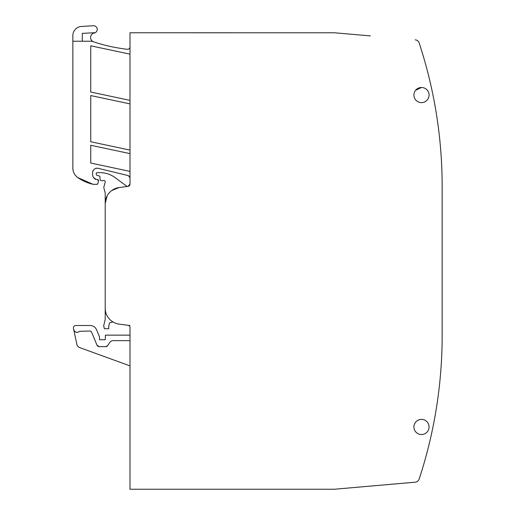 <?xml version="1.0" encoding="UTF-8"?>
<svg xmlns="http://www.w3.org/2000/svg" width="515" height="515" viewBox="0 0 515 515"><rect width="100%" height="100%" fill="white"/><g stroke="black" fill="none" stroke-linecap="round" stroke-linejoin="round"><path stroke-width="0.77" d="M82.303 41.239L82.303 33.372L95.23 32.683A3.669 3.669 0 0 1 94.264 33.018A4.59 4.59 0 0 0 93.839 33.127A4.59 4.59 0 0 1 94.264 33.018A4.59 4.59 0 0 0 92.919 41.528L93.711 41.876C104.7 45.52 115.946 47.992 127.443 49.298L128.1 49.279L127.443 49.298C128.969 49.298 129.819 48.539 129.999 47.02C129.819 48.539 128.969 49.298 127.443 49.298C128.969 49.298 129.819 48.539 129.999 47.02M91.799 41.239A2.298 2.298 0 0 1 92.919 41.528L91.799 41.239A2.298 2.298 0 0 1 92.919 41.528L93.711 41.876L92.919 41.528A2.298 2.298 0 0 0 91.805 41.239L72.847 41.239L72.847 168.141A11.478 11.478 0 0 0 77.759 177.559L92.983 184.286L96.904 184.344A0.921 0.921 0 0 0 97.792 183.668L98.513 180.971A1.146 1.146 0 0 0 97.406 179.529A1.146 1.146 0 0 1 98.513 180.971L97.792 183.668A0.921 0.921 0 0 1 96.904 184.344L97.792 183.668L98.513 180.971L97.406 179.529L95.777 179.42L93.537 177.514L96.26 179.529M129.947 177.34L128.46 175.66L97.811 168.231C94.702 168.173 92.958 169.686 92.584 172.776L92.584 174.424C92.681 176.709 93.743 178.37 95.777 179.42L93.537 177.514M107.178 195.751L105.208 203.457L105.208 193.215A2.298 2.298 0 0 0 105.131 192.616L103.908 188.065A2.298 2.298 0 0 1 103.908 186.874L105.169 182.181A1.378 1.378 0 0 0 103.361 180.533A2.298 2.298 0 0 1 102.562 180.675A2.298 2.298 0 0 0 103.361 180.533A1.378 1.378 0 0 1 105.169 182.181A1.378 1.378 0 0 0 103.361 180.533A2.298 2.298 0 0 1 102.562 180.675L101.307 180.675A1.146 1.146 0 0 1 100.161 179.626L99.923 176.903A1.146 1.146 0 0 0 99.08 175.892L97.11 175.364A1.146 1.146 0 0 1 96.26 174.257L96.26 173.581A0.921 0.921 0 0 1 97.174 172.667L100.071 172.667A25.248 25.248 0 0 1 115.09 177.617L126.336 185.941A2.298 2.298 0 0 0 128.003 186.372L129.999 184.093L129.999 32.767L334.679 32.786A4.59 4.59 0 0 0 334.274 32.767L370.401 35.908M112.933 321.939L109.792 322.693L112.933 321.939L109.792 322.693L108.749 325.692L108.749 328.718L104.436 328.718L103.669 325.873L105.208 319.525L105.208 203.464L105.208 308.202A16.068 16.068 0 0 0 119.177 324.135L128.003 325.293A2.298 2.298 0 0 1 129.999 327.572A2.298 2.298 0 0 0 128.003 325.293A2.298 2.298 0 0 1 129.999 327.572L129.999 489.25L334.274 489.25L415.206 482.188A4.59 4.59 0 0 0 419.165 479.047A459.052 459.052 0 0 0 442.153 335.606L442.153 196.279M129.999 325.557L119.177 324.135M129.999 365.901L79.761 347.619A4.59 4.59 0 0 1 76.844 344.258L73.445 328.28C73.323 326.645 74.07 325.725 75.692 325.506L90.209 325.506C93.183 325.641 95.307 327.057 96.569 329.755L99.472 336.771L96.569 329.755C95.307 327.057 93.183 325.641 90.209 325.506C93.183 325.641 95.307 327.057 96.569 329.755L99.472 336.771L99.562 339.739L105.253 339.739L99.562 339.739L105.253 339.739L105.44 335.143L129.999 335.143M129.999 54.152L90.749 45.809L129.999 54.152L90.749 45.809L90.749 92.031L129.999 100.373M129.999 103.888L90.749 95.545L129.999 103.888L90.749 95.545L90.749 141.76L129.999 150.097M129.999 153.618L109.489 149.253A160.667 160.667 0 0 0 108.433 149.035L90.749 145.275L90.749 163.049L129.999 171.392M92.687 171.804L92.867 171.199M93.453 170.098L94.11 169.358M96.839 168.199L97.811 168.231A4.59 4.59 0 0 0 95.153 168.656L96.105 168.315M128.1 49.279L127.443 49.298C115.946 47.992 104.7 45.52 93.711 41.876L92.462 41.239M129.902 47.67L129.722 48.107M129.214 48.745L128.576 49.144M92.983 184.286A43.608 43.608 0 0 1 77.765 177.559A43.608 43.608 0 0 0 92.97 184.286A43.608 43.608 0 0 1 77.765 177.559A11.478 11.478 0 0 1 72.847 168.141A11.478 11.478 0 0 0 77.759 177.559A11.478 11.478 0 0 1 72.847 168.141A11.478 11.478 0 0 0 77.765 177.559C74.591 175.222 72.95 172.081 72.847 168.141L72.847 35.612L72.847 168.141A11.478 11.478 0 0 0 77.759 177.559A43.608 43.608 0 0 0 92.97 184.286A43.608 43.608 0 0 1 77.765 177.559L92.983 184.286L96.904 184.344A0.921 0.921 0 0 0 97.792 183.668A0.921 0.921 0 0 1 96.904 184.344A0.921 0.921 0 0 0 97.792 183.668A0.921 0.921 0 0 1 96.904 184.344L93.498 184.344A2.298 2.298 0 0 1 92.983 184.293A2.298 2.298 0 0 0 93.492 184.344L92.983 184.286A2.298 2.298 0 0 0 93.498 184.344A2.298 2.298 0 0 1 92.983 184.293A2.298 2.298 0 0 0 93.492 184.344A2.298 2.298 0 0 1 92.983 184.286L77.765 177.559A43.608 43.608 0 0 0 92.983 184.286L87.228 182.548M75.151 331.782A3.444 3.444 0 0 0 77.321 332.387A3.444 3.444 0 0 1 75.151 331.782A3.444 3.444 0 0 0 77.321 332.387M73.742 329.664C75.048 332.548 77.005 333.096 79.619 331.306L90.209 331.016L91.477 331.866L97.007 345.205A2.298 2.298 0 0 0 99.125 346.621L105.762 346.621A2.298 2.298 0 0 0 107.674 345.597A2.298 2.298 0 0 1 105.762 346.621L107.674 345.597L110.274 341.677L112.186 340.653L129.999 340.653M93.376 170.208A4.59 4.59 0 0 0 92.584 172.776L92.584 172.77C92.958 169.686 94.702 168.173 97.811 168.231A4.59 4.59 0 0 0 95.153 168.656A4.59 4.59 0 0 1 97.811 168.231C94.702 168.173 92.958 169.686 92.584 172.776A4.59 4.59 0 0 1 93.376 170.208A4.59 4.59 0 0 0 92.584 172.776A4.59 4.59 0 0 1 93.376 170.208A4.59 4.59 0 0 0 92.584 172.776A4.59 4.59 0 0 1 93.376 170.208M442.153 324.585L442.153 325.738M442.153 197.432L442.153 186.411A459.052 459.052 0 0 0 442.121 180.688A459.052 459.052 0 0 0 441.027 154.275A459.052 459.052 0 0 0 440.949 153.18M72.847 41.239L72.847 35.612A9.18 9.18 0 0 1 81.486 26.445L93.331 25.75A3.669 3.669 0 0 1 95.23 32.683M358.968 487.106L354.796 487.473M440.949 368.837A459.052 459.052 0 0 0 441.027 367.742A459.052 459.052 0 0 0 442.121 341.329M129.999 177.823L128.46 175.66L129.999 177.823M129.999 184.093A2.298 2.298 0 0 1 128.003 186.372L129.999 184.093L128.003 186.372L119.177 187.531L111.774 190.505M90.749 45.809L90.749 92.031L90.749 45.809M90.749 95.545L90.749 141.76L90.749 95.545M90.749 145.275L90.749 163.049L90.749 145.275M97.007 345.205A2.298 2.298 0 0 0 99.125 346.621L97.007 345.205A2.298 2.298 0 0 0 99.125 346.621M105.208 193.215A2.298 2.298 0 0 0 105.131 192.616A2.298 2.298 0 0 1 105.208 193.215M370.401 486.109L415.206 482.188M105.208 203.464L105.208 308.202L105.208 203.464A16.068 16.068 0 0 1 119.177 187.531L128.003 186.372M95.153 168.656A4.59 4.59 0 0 1 97.811 168.231A4.59 4.59 0 0 0 95.153 168.656A4.59 4.59 0 0 1 97.811 168.231L128.46 175.66M105.762 346.621A2.298 2.298 0 0 0 107.674 345.597M98.513 180.971A1.146 1.146 0 0 0 97.406 179.529A1.146 1.146 0 0 1 98.513 180.971A1.146 1.146 0 0 0 97.406 179.529A1.146 1.146 0 0 1 98.513 180.971M334.274 489.25L334.679 489.231A4.59 4.59 0 0 1 334.274 489.25L334.679 489.231M442.153 186.411A459.052 459.052 0 0 0 419.165 42.97A4.59 4.59 0 0 0 415.206 39.829M421.495 87.486A7.577 7.577 0 0 0 414.169 96.987A7.577 7.577 0 0 0 429.072 95.063A7.577 7.577 0 0 0 421.495 87.486L415.56 90.357A7.577 7.577 0 0 0 414.169 96.987M415.792 431.943A7.577 7.577 0 0 0 429.072 426.954A7.577 7.577 0 0 0 414.144 425.126A7.577 7.577 0 0 0 415.792 431.943M346.601 488.188L345.977 488.246M421.495 419.384C418.347 419.513 416.056 420.98 414.62 423.787"/></g></svg>

